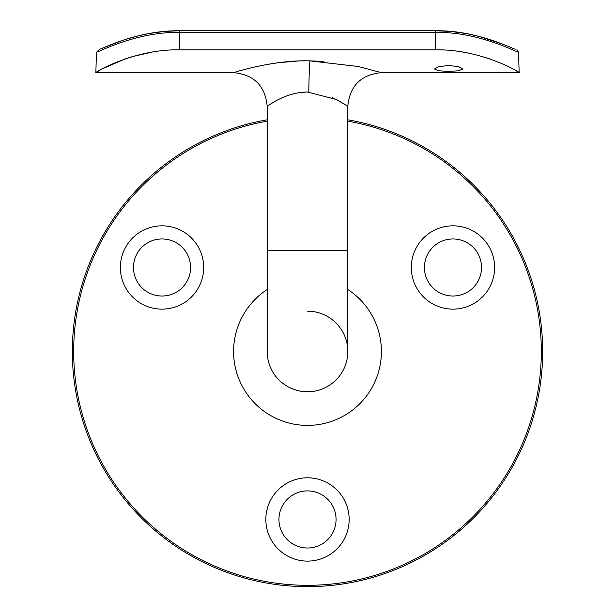 <?xml version="1.0" encoding="UTF-8"?>
<svg xmlns="http://www.w3.org/2000/svg" width="615" height="615" viewBox="0 0 615 615"><rect width="100%" height="100%" fill="white"/><g stroke="black" fill="none" stroke-linecap="round" stroke-linejoin="round"><path stroke-width="0.92" d="M307.5 391.793A40.313 40.313 0 0 1 267.187 351.48A40.313 40.313 0 0 0 307.5 391.793A40.313 40.313 0 0 0 347.813 351.48A40.313 40.313 0 0 1 307.5 391.793A40.313 40.313 0 0 0 347.813 351.48A40.313 40.313 0 0 0 307.5 311.167A40.313 40.313 0 0 1 347.813 351.48L347.813 250.697L267.187 250.697L267.187 351.48M347.813 119.802A235.161 235.161 0 0 1 542.661 351.48A235.161 235.161 0 0 1 307.5 586.641A235.161 235.161 0 0 1 72.339 351.48A235.161 235.161 0 0 1 267.187 119.802M448.596 71.371L438.618 70.802L434.49 69.018L438.618 66.651L448.596 65.498L458.567 66.651L462.703 69.018L458.575 70.802L448.596 71.371M347.813 250.697L347.813 106.241L336.405 99.476L307.5 92.05C285.421 91.989 267.594 106.303 267.194 106.241C266.872 106.864 284.215 92.588 306.201 92.066L300.712 92.465M267.187 250.697L267.187 106.241L268.063 105.649M268.209 105.557L273.798 102.075M323.69 61.431L309.899 60.862C274.782 59.732 235.876 71.778 233.646 72.632C232.224 73.031 270.1 60.578 305.117 60.862L302.772 60.893M297.276 61.077L278.895 62.669M332.684 97.716L344.8 104.266M346.014 105.042L346.96 105.665M424.412 267.494A28.559 28.559 0 0 0 452.971 296.053A28.559 28.559 0 0 0 481.522 267.494A28.559 28.559 0 0 0 452.971 238.943A28.559 28.559 0 0 0 424.412 267.494M133.478 267.494A28.559 28.559 0 0 0 162.029 296.053A28.559 28.559 0 0 0 190.589 267.494A28.559 28.559 0 0 0 162.029 238.943A28.559 28.559 0 0 0 133.478 267.494M278.941 519.452A28.559 28.559 0 0 0 307.5 548.011A28.559 28.559 0 0 0 336.059 519.452A28.559 28.559 0 0 0 307.5 490.901A28.559 28.559 0 0 0 278.941 519.452M120.371 267.494A41.659 41.659 0 0 0 162.029 309.153A41.659 41.659 0 0 0 203.688 267.494A41.659 41.659 0 0 0 162.029 225.836A41.659 41.659 0 0 0 120.371 267.494M411.312 267.494A41.659 41.659 0 0 0 452.971 309.153A41.659 41.659 0 0 0 494.629 267.494A41.659 41.659 0 0 0 452.971 225.836A41.659 41.659 0 0 0 411.312 267.494M265.841 519.452A41.659 41.659 0 0 0 307.5 561.111A41.659 41.659 0 0 0 349.159 519.452A41.659 41.659 0 0 0 307.5 477.801A41.659 41.659 0 0 0 265.841 519.452M308.807 92.066A33.594 1.092 90.7 0 1 309.899 60.862L358.284 66.528L381.408 72.647C361.005 74.638 349.804 85.839 347.813 106.241M512.802 50.007L518.553 52.29L519.145 72.647C521.605 73.277 482.091 49.023 435.497 49.83L179.503 49.83C133.001 49.016 93.434 73.247 95.855 72.647L101.475 69.264M101.621 69.18L124.73 59.078M125.306 58.879L131.894 56.78M132.702 56.542L152.297 52.075M462.703 52.075L468.246 53.09M483.698 56.957L489.863 58.932M516.1 70.725L517.799 71.755M267.187 106.241C265.196 85.839 253.995 74.638 233.592 72.647L95.855 72.647L96.447 52.29C99.107 51.845 137.045 31.565 179.503 32.41L179.503 49.83M516.946 49.631L518.553 52.29C515.893 51.845 477.955 31.565 435.497 32.41L179.503 32.41L179.503 30.75L164.566 31.411L148.753 33.556L136.276 36.308L123.1 40.213L101.483 48.562M99.715 49.131L96.447 52.29M267.187 121.163A233.815 233.815 0 0 0 73.685 351.48A233.815 233.815 0 0 0 307.5 585.303A233.815 233.815 0 0 0 541.315 351.48A233.815 233.815 0 0 0 347.813 121.163M347.813 289.534A73.908 73.908 0 0 1 307.5 425.388A73.908 73.908 0 0 1 267.187 289.534M542.661 351.48A235.161 235.161 0 0 1 307.5 586.641A235.161 235.161 0 0 1 72.339 351.48M435.497 49.83L435.497 30.75L179.503 30.75C135.062 30.373 99.838 50.345 99.684 49.139L99.822 49.131M519.145 72.647L381.408 72.647M515.178 49.131L515.316 49.139C514.54 49.892 478.178 30.12 435.497 30.75L450.434 31.411L466.247 33.556L478.724 36.308L501.901 43.857"/></g></svg>
